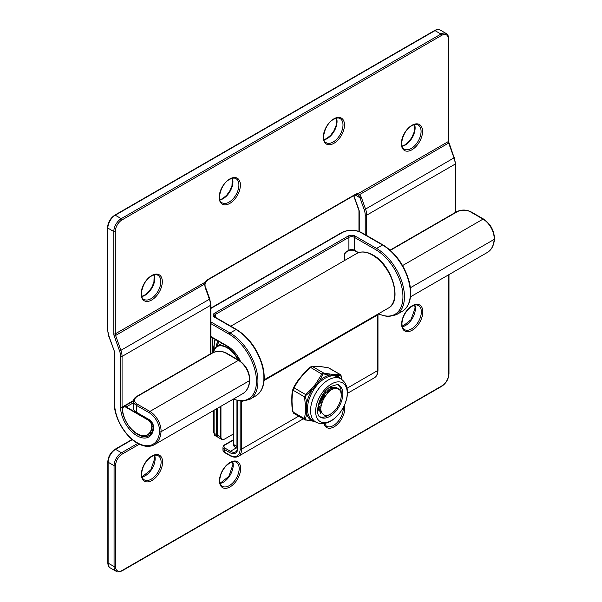 <?xml version="1.0" encoding="UTF-8"?>
<svg xmlns="http://www.w3.org/2000/svg" width="602" height="602" viewBox="0 0 602 602"><rect width="100%" height="100%" fill="white"/><g stroke="black" fill="none" stroke-linecap="round" stroke-linejoin="round"><path stroke-width="0.9" d="M455.18 212.551L455.18 164.098A14.388 8.308 -120 0 0 454.028 158.01L448.716 143.148A3.875 2.235 60 0 1 448.407 141.508L448.407 39.205A9.466 5.463 120 0 0 441.71 35.345L121.98 219.941A9.466 5.463 120 0 0 115.283 231.529L115.283 333.832A3.875 2.235 -120 0 0 115.599 335.472L204.612 284.084L205.764 281.593A6.306 3.642 -60 0 1 208.232 279.313L355.458 194.311A6.306 3.642 -60 0 1 357.927 193.746L359.703 194.544A1.053 0.497 137.3 0 1 358.386 195.341L356.768 194.273M448.407 140.65L448.407 39.205A1.053 0.61 180 0 0 448.708 38.776L448.708 141.079A1.053 0.61 180 0 1 448.407 141.508L357.927 193.746A1.053 0.843 100.7 0 1 356.986 194.348L357.377 194.499M365.211 234.66L365.211 215.185A13.334 7.698 -120 0 0 364.142 209.541L359.928 197.749L358.386 195.341M114.192 335.916A4.921 2.844 60 0 1 113.801 333.832L113.801 231.529L107.848 228.098L107.848 330.4A13.334 7.698 -120 0 0 108.917 336.044L114.237 350.906A4.921 2.844 60 0 1 114.628 352.99L114.628 403.731A31.808 18.369 -120 0 0 137.121 442.688A31.808 18.369 -120 0 0 159.545 431.657A14.719 8.503 -120 0 0 149.168 412.724L136.564 405.447L136.564 412.317L149.168 419.594A6.306 3.642 60 0 1 153.615 427.706A23.395 13.507 60 0 1 137.121 435.818A23.395 13.507 60 0 1 120.573 407.163L120.573 356.422A13.334 7.698 -120 0 0 119.512 350.778L114.192 335.916L115.599 335.472L120.912 350.326L209.398 299.247L205.177 287.455L205.004 284.106L205.636 281.751M205.177 287.455L204.612 284.084L205.004 284.106M113.801 333.832A1.053 0.61 0 0 0 115.283 333.832L205.869 281.796L208.014 279.795L355.24 194.792L356.986 194.348M355.022 194.92L359.928 197.749L361.328 197.305L365.549 209.09L454.359 157.671L455.488 163.669A1.053 0.61 180 0 1 455.18 164.098L366.693 215.185L366.693 235.517M339.483 389.675C334.215 386.732 328.993 389.742 323.801 398.69C319.286 407.885 319.88 413.529 325.577 415.606A15.246 8.804 120 0 0 341.229 395.469A15.246 8.804 120 0 0 339.483 389.675L337.948 388.418L329.866 388.9L321.777 396.68L318.149 407.042L320.843 413.755M328.88 389.464L328.654 391.864M323.876 393.828L322.454 397.079L319.218 401.903M329.648 387.402L336.398 387.522L337.948 388.418M337.143 388.027L337.88 388.726M312.318 387.884L309.044 393.083M325.735 391.879L323.763 397.832L318.518 404.341M329.392 389.163L329.633 391.022M320.783 407.411L318.368 408.231M331.597 388.147L332.379 389.291M320.896 410.383L318.782 409.352M330.686 388.508L333.357 388.884M334.622 375.941A1.053 0.835 99.1 0 1 334.193 375.234L329.204 375.114L323.206 373.827L319.594 380.66L316.261 384.67L316.983 385.227L315.629 386.913A24.975 14.418 120 0 0 307.479 407.9L307.479 409.706A24.975 14.418 120 0 0 312.641 420.249L315.726 422.032A24.975 14.418 -60 0 1 311.904 402.016A24.975 14.418 -60 0 1 328.218 380.012A24.975 14.418 -60 0 1 340.702 378.771L337.609 376.987A24.975 14.418 120 0 0 334.622 375.941L333.267 375.821A24.975 14.418 120 0 0 325.125 378.229A24.975 14.418 120 0 0 316.983 385.227M319.933 416.772A18.399 10.625 120 0 0 328.218 415.425A18.399 10.625 120 0 0 329.384 414.695M341.176 394.272A18.399 10.625 120 0 0 338.249 385.039M302.497 375.129L311.347 366.528A1.053 0.993 -108.1 0 1 311.58 366.415L311.58 366.415C312.446 365.978 319.542 366.084 328.511 367.852L328.632 367.92C321.709 366.58 316.261 366.099 312.28 366.452L310.421 367.529C303.491 373.473 298.043 380.253 294.062 387.876L293.129 390.277C291.661 396.703 291.661 403.972 293.129 412.084L294.062 413.408M327.887 390.119L327.059 393.535M322.379 401.376L318.443 404.71M319.15 402.098L323.116 397.455L325.727 391.887M331.416 388.215L331.672 389.652M318.149 407.155L321.009 405.673M330.107 390.653L330.107 388.779M333.463 387.68L334.336 388.599M333.38 388.877L332.838 387.801M320.768 407.622L318.428 408.434M320.964 410.752L319.594 410.707M319.037 409.857L320.798 409.623M321.43 412.265L318.142 407.306M320.49 411.64L321.28 411.866M321.626 412.679L318.345 409.864M334.2 387.605L335.412 388.418M292.722 389.9L293.723 387.319L292.722 389.9C292.113 391.315 291.82 394.415 291.835 399.186C291.857 402.001 291.699 408.66 292.865 411.949L304.567 418.683L305.733 409.352L304.567 396.876L305.492 394.483L310.587 389.772L315.516 384.144L321.852 374.128L323.71 373.059L332.387 374.406L340.363 374.587L329.113 368.085M341.853 379.531L340.672 375.279L337.233 375.829L334.193 375.234A1.053 0.85 -86 0 0 333.734 374.519M315.516 384.144L316.261 384.67L311.565 390.645L306.027 395.281L305.455 396.756L306.764 403.031L306.764 413.732L305.455 419.09L306.027 419.903L314.884 421.325M305.455 419.09A1.053 0.79 23.3 0 1 304.567 418.683L305.492 420.008L305.018 419.835L293.768 413.341L292.881 411.836M305.733 409.352A1.053 0.625 -178.3 0 0 306.606 409.548A1.053 0.632 177.8 0 1 307.479 409.706M305.733 407.562A1.053 0.587 178.3 0 0 306.606 407.712A1.053 0.579 -177.8 0 1 307.479 407.9M314.169 385.814L315.629 386.913M332.387 374.406A1.053 0.805 -83.8 0 1 332.816 375.114A1.053 0.82 -88.7 0 0 333.267 375.821M292.881 389.494A1.053 0.79 23.3 0 0 293.129 390.277L304.567 396.876L305.455 396.756M293.452 388.027A1.053 0.429 19.7 0 1 294.062 387.876L305.492 394.483L306.027 395.281M340.672 375.279A1.053 0.993 -108.1 0 0 340.07 374.519L328.632 367.92A1.053 0.549 -76.3 0 0 328.511 367.852M293.723 387.319C296.229 382.827 298.374 379.659 300.157 377.8L304.905 372.066L310.203 367.182L321.852 374.128A1.053 0.429 -160.3 0 1 322.777 374.444M323.921 373.782A1.053 0.549 -76.3 0 0 323.71 373.059L312.28 366.452A1.053 0.993 -108.1 0 0 311.58 366.415L310.203 367.182M340.1 378.425A25.788 14.892 -60 0 0 337.233 375.829A1.053 0.865 -86.9 0 0 336.759 374.662M318.548 379.877L319.594 380.66A25.788 14.892 -60 0 1 324.403 377.145A25.788 14.892 -60 0 1 329.204 375.114A1.053 0.79 -83.1 0 0 328.805 373.947M305.462 402.994A1.053 0.572 177.2 0 0 306.764 403.031A25.788 14.892 -60 0 1 311.565 390.645L310.587 389.772M310.587 420.903A1.053 0.79 -83.1 0 0 310.835 420.986L310.835 420.986A1.053 0.79 -83.1 0 0 311.565 420.565A25.788 14.892 -60 0 1 306.764 413.732A1.053 0.64 3 0 1 305.462 413.604M305.492 420.008A1.053 0.549 -76.3 0 0 305.613 420.076A1.053 0.549 -76.3 0 0 306.027 419.903M151.719 300.007A14.982 8.654 -60 0 1 141.124 293.889A14.982 8.654 -60 0 1 151.719 275.535A14.982 8.654 -60 0 1 162.314 281.653A14.982 8.654 -60 0 1 151.719 300.007M144.013 299.405A13.936 8.044 120 0 0 150.974 298.712A13.936 8.044 120 0 0 160.079 286.439A13.936 8.044 120 0 0 157.942 275.272C156.445 274.309 154.3 274.557 151.501 276.017C142.523 280.427 138.437 297.937 144.013 299.405M154.36 274.866A13.936 8.044 -60 0 1 145.029 295.281A13.936 8.044 -60 0 1 141.869 296.508M229.798 203.416A14.982 8.654 -60 0 1 219.203 197.298A14.982 8.654 -60 0 1 229.798 178.945A14.982 8.654 -60 0 1 240.394 185.062A14.982 8.654 -60 0 1 229.798 203.416M222.085 202.814A13.936 8.044 120 0 0 229.053 202.121A13.936 8.044 120 0 0 238.151 189.848A13.936 8.044 120 0 0 236.022 178.681C234.517 177.718 232.372 177.966 229.58 179.426C220.595 183.836 216.517 201.346 222.085 202.814M232.432 178.275A13.936 8.044 -60 0 1 223.101 198.69A13.936 8.044 -60 0 1 219.941 199.917M333.892 143.314A14.982 8.654 -60 0 1 323.297 137.196A14.982 8.654 -60 0 1 333.892 118.842A14.982 8.654 -60 0 1 344.487 124.96A14.982 8.654 -60 0 1 333.892 143.314M326.186 142.712A13.936 8.044 120 0 0 333.154 142.027A13.936 8.044 120 0 0 342.252 129.746A13.936 8.044 120 0 0 340.115 118.579C338.617 117.616 336.473 117.864 333.674 119.324C324.696 123.734 320.61 141.244 326.186 142.712M336.533 118.173A13.936 8.044 -60 0 1 327.202 138.588A13.936 8.044 -60 0 1 324.042 139.815M411.971 149.748A14.982 8.654 -60 0 1 401.376 143.637A14.982 8.654 -60 0 1 411.971 125.284A14.982 8.654 -60 0 1 422.566 131.402A14.982 8.654 -60 0 1 411.971 149.748M404.258 149.153A13.936 8.044 120 0 0 411.226 148.461A13.936 8.044 120 0 0 420.331 136.187A13.936 8.044 120 0 0 418.194 125.02C416.689 124.057 414.545 124.305 411.753 125.765C402.768 130.175 398.69 147.686 404.258 149.153M414.605 124.614A13.936 8.044 -60 0 1 405.274 145.029A13.936 8.044 -60 0 1 402.113 146.256M114.628 403.731A1.053 0.61 180 0 1 114.32 403.302L114.32 352.554A1.053 0.61 180 0 0 114.628 352.99M119.512 350.778L120.912 350.326A14.388 8.308 60 0 1 122.063 356.422L122.063 407.163A22.349 12.898 -120 0 0 137.866 434.531A22.349 12.898 -120 0 0 149.04 435.637C150.681 435.615 152.103 432.808 153.314 427.209A1.053 0.655 4 0 0 153.615 427.706M133.531 400.548L122.063 407.163A1.053 0.61 180 0 1 120.573 407.163M402.58 265.557L483.03 219.113L470.425 211.836A9.466 5.463 0 0 0 457.038 211.836L390.367 250.327M364.142 209.541L365.549 209.09A14.388 8.308 60 0 1 366.693 215.185A1.053 0.61 0 0 1 365.211 215.185M361.328 197.305L359.703 194.544L449.047 142.809L454.111 157.596M487.409 252.419A32.862 18.971 -120 0 0 494.152 239.4A15.772 9.105 -120 0 0 483.03 219.113A1.053 0.61 -60 0 1 483.556 219.06C490.615 224.012 494.25 230.649 494.46 238.979C493.949 245.398 491.601 249.883 487.409 252.419L410.459 296.846M410.361 287.771L494.152 239.4A1.053 0.655 4 0 0 494.46 238.979M149.168 412.724A1.053 0.61 -60 0 1 149.913 411.437A15.772 9.105 60 0 1 161.035 431.724L249.514 380.637A15.772 9.105 -120 0 0 238.4 360.35L225.788 353.073A9.466 5.463 0 0 0 212.408 353.073L137.309 396.432A9.466 5.463 0 0 0 137.309 404.16L149.913 411.437L238.4 360.35A1.053 0.61 120 0 1 238.919 360.297L226.314 353.02A1.053 0.61 120 0 0 225.788 353.073M120.573 356.422A1.053 0.61 180 0 0 122.063 356.422L210.549 305.334A14.388 8.308 -120 0 0 209.398 299.247L209.729 298.908L205.508 287.116M210.549 353.788L210.549 305.334A1.053 0.61 0 0 0 210.858 304.905L209.729 298.908M115.283 215.215L121.235 218.654L440.965 34.058L435.02 30.619L115.283 215.215A10.512 6.073 120 0 0 107.848 228.098A1.053 0.61 0 0 1 107.54 227.669C107.954 222.349 110.362 218.18 114.764 215.162A1.053 0.61 60 0 1 115.283 215.215M159.545 431.657A1.053 0.655 4 0 0 161.035 431.724A32.862 18.971 60 0 1 154.293 444.743L242.779 393.655A32.862 18.971 -120 0 0 249.514 380.637A1.053 0.655 -176 0 0 249.822 380.216C249.318 386.634 246.97 391.119 242.779 393.655M353.833 195.605L358.867 209.662A4.921 2.844 60 0 1 359.259 211.746L359.259 231.484M133.486 408.021A10.512 6.073 0 0 0 136.564 412.317A1.053 0.61 -60 0 0 136.782 412.799C134.592 411.459 133.493 409.872 133.486 408.021L133.486 401.15A10.512 6.073 180 0 0 136.564 405.447A1.053 0.61 -60 0 1 137.309 404.16M115.283 231.529A1.053 0.61 0 0 1 113.801 231.529A10.512 6.073 -60 0 1 121.235 218.654A1.053 0.61 60 0 1 121.98 219.941M441.71 35.345A1.053 0.61 60 0 0 440.965 34.058A10.512 6.073 -60 0 1 446.225 33.531L440.28 30.1A10.512 6.073 120 0 0 435.02 30.619A1.053 0.61 60 0 0 434.493 30.567L114.764 215.162M153.314 427.209C153.209 424.282 151.9 421.904 149.386 420.076A1.053 0.61 -60 0 1 149.168 419.594M448.799 142.734L448.708 141.079M208.232 279.313A1.053 0.61 60 0 1 208.014 279.795M355.458 194.311A1.053 0.61 60 0 1 355.24 194.792M107.848 330.4A1.053 0.61 180 0 1 107.54 329.971L107.54 227.669M108.917 336.044L107.54 329.971M114.237 350.906L108.669 335.969M212.408 353.073A1.053 0.61 60 0 0 211.881 353.02L136.782 396.379A1.053 0.61 60 0 1 137.309 396.432M470.425 211.836A1.053 0.61 -60 0 1 470.952 211.784L483.556 219.06M457.038 211.836A1.053 0.61 -120 0 0 456.512 211.784L390.126 250.108M358.95 231.371L358.95 211.317A1.053 0.61 -0 0 0 359.259 211.746M358.95 211.317L358.867 209.662M144.284 479.869A13.936 8.044 120 0 0 155.023 476.137A13.936 8.044 120 0 0 161.103 462.11A13.936 8.044 120 0 0 158.213 455.737C156.249 455.172 154.616 453.69 148.22 459.296C144.081 463.811 141.914 468.687 141.703 473.917C141.839 477.07 142.697 479.049 144.284 479.869M162.585 462.11A14.982 8.654 -60 0 1 151.99 480.464A14.982 8.654 -60 0 1 141.395 474.346A14.982 8.654 -60 0 1 151.99 455.992A14.982 8.654 -60 0 1 162.585 462.11M154.631 455.33A13.936 8.044 -60 0 1 155.15 458.679A13.936 8.044 -60 0 1 142.14 476.965M222.356 486.311A13.936 8.044 120 0 0 233.094 482.578A13.936 8.044 120 0 0 239.175 468.552A13.936 8.044 120 0 0 236.293 462.178C234.321 461.614 232.688 460.124 226.292 465.73C222.153 470.252 219.986 475.128 219.775 480.358C219.911 483.511 220.776 485.49 222.356 486.311M240.665 468.552A14.982 8.654 -60 0 1 230.069 486.905A14.982 8.654 -60 0 1 219.474 480.787A14.982 8.654 -60 0 1 230.069 462.434A14.982 8.654 -60 0 1 240.665 468.552M232.703 461.764A13.936 8.044 -60 0 1 233.23 465.12A13.936 8.044 -60 0 1 220.212 483.406M324.358 423.462L326.457 426.208A13.936 8.044 120 0 0 337.195 422.476A13.936 8.044 120 0 0 343.275 408.449A13.936 8.044 120 0 0 343.245 407.614M344.359 405.357A14.982 8.654 -60 0 1 344.765 408.449A14.982 8.654 -60 0 1 335.487 425.945A14.982 8.654 -60 0 1 323.899 423.53M404.529 329.618A13.936 8.044 120 0 0 415.267 325.885A13.936 8.044 120 0 0 421.347 311.859A13.936 8.044 120 0 0 418.465 305.485C416.494 304.921 414.861 303.438 408.465 309.044C404.333 313.559 402.159 318.435 401.955 323.665C402.083 326.818 402.949 328.797 404.529 329.618M422.837 311.859A14.982 8.654 -60 0 1 412.242 330.212A14.982 8.654 -60 0 1 401.647 324.094A14.982 8.654 -60 0 1 412.242 305.741A14.982 8.654 -60 0 1 422.837 311.859M414.876 305.071A13.936 8.044 -60 0 1 415.403 308.427A13.936 8.044 -60 0 1 402.384 326.713M210.858 321.912L230.069 333.004L236.014 329.565A1.053 0.61 -60 0 1 236.541 329.512C249.032 337.444 257.694 349.438 262.532 365.489C264.436 372.728 264.714 379.17 263.367 384.813C262.066 389.976 259.522 393.67 255.73 395.913A39.431 22.771 -120 0 0 261.78 364.315A39.431 22.771 -120 0 0 236.014 329.565L214.59 317.194A4.921 2.844 180 0 1 214.59 313.175L348.159 236.059A4.921 2.844 180 0 1 355.12 236.059A1.053 0.61 120 0 0 354.375 237.346A3.875 2.235 -0 0 0 348.904 237.346L348.904 250.229A3.875 2.235 180 0 1 354.375 250.229L354.375 237.346L375.806 249.717A38.385 22.161 -120 0 1 402.911 295.161A38.385 22.161 -120 0 1 378.485 313.792M233.508 399.013A38.385 22.161 -120 0 0 256.384 378.824A38.385 22.161 -120 0 0 229.324 334.291L210.858 323.628M210.858 336.51L227.466 346.097A22.605 13.056 60 0 1 240.461 361.305M344.389 260.621L344.389 254.548A2.099 1.212 120 0 1 345.879 251.975L348.904 250.229A1.053 0.61 60 0 1 348.686 250.71L354.593 250.71A1.053 0.61 120 0 1 354.375 250.229L358.581 252.652M342.207 232.628A1.053 0.61 60 0 0 341.68 232.575C348.317 229.4 354.962 229.4 361.599 232.575L383.022 244.946A1.053 0.61 120 0 0 382.496 244.999L376.551 248.43A39.431 22.771 60 0 1 402.309 283.181A39.431 22.771 60 0 1 396.267 314.778L402.211 311.347A39.431 22.771 -120 0 0 408.261 279.749A39.431 22.771 -120 0 0 382.496 244.999L361.072 232.628A13.334 7.698 -0 0 0 342.207 232.628L210.858 308.465M355.12 236.059L376.551 248.43A1.053 0.61 120 0 0 375.806 249.717M348.159 236.059A1.053 0.61 60 0 1 348.904 237.346L215.328 314.462A3.875 2.235 -0 0 0 214.199 316.042L215.117 317.141L236.541 329.512M215.328 317.269L215.328 314.462A1.053 0.61 60 0 0 214.59 313.175M139.31 444.216L122.251 454.066A9.466 5.463 120 0 0 115.561 465.655L115.561 566.542A9.466 5.463 120 0 0 122.251 570.403L441.981 385.807A9.466 5.463 120 0 0 448.678 374.218L448.678 274.783M115.561 465.655A1.053 0.61 180 0 1 114.071 465.655L108.119 462.223L108.119 563.103L114.071 566.542L114.071 465.655A10.512 6.073 -60 0 1 121.506 452.779L137.745 443.403M132.342 439.656L115.561 449.34L121.506 452.779A1.053 0.61 -120 0 1 122.251 454.066M229.324 334.291A1.053 0.61 -60 0 1 230.069 333.004A39.431 22.771 60 0 1 255.827 367.754A39.431 22.771 60 0 1 249.785 399.352L255.73 395.913M212.408 337.76L212.408 352.734M132.086 439.445L115.035 449.288A1.053 0.61 -120 0 1 115.561 449.34A10.512 6.073 120 0 0 108.119 462.223A1.053 0.61 180 0 1 107.811 461.794L107.811 562.674A1.053 0.61 180 0 0 108.119 563.103A10.512 6.073 120 0 0 110.301 567.919L116.246 571.351A10.512 6.073 -60 0 1 114.071 566.542A1.053 0.61 180 0 0 115.561 566.542M361.599 232.575A1.053 0.61 120 0 0 361.072 232.628M214.59 317.194A1.053 0.61 -60 0 1 215.117 317.141M122.251 570.403A1.053 0.61 60 0 1 122.033 570.884C118.737 572.118 116.803 572.276 116.246 571.351M441.981 385.807A1.053 0.61 60 0 1 441.763 386.288L122.033 570.884M448.678 374.218A1.053 0.61 -0 0 0 448.979 373.789C448.573 379.109 446.165 383.271 441.763 386.288M344.389 254.548A1.053 0.61 -0 0 0 344.698 254.119L345.661 252.456L348.686 250.71M345.879 251.975A1.053 0.61 60 0 1 345.661 252.456M240.138 361.072L227.684 346.579A1.053 0.61 -60 0 1 227.466 346.097M372.457 255.082A31.545 18.21 -120 0 0 356.685 253.525C361.313 251.019 366.746 251.523 372.984 255.03C392.09 264.955 402.851 301.339 388.23 308.164A31.545 18.21 -120 0 0 393.068 282.887A31.545 18.21 -120 0 0 372.457 255.082M216.389 346.677A27.338 15.787 60 0 1 217.826 340.882M215.426 339.498A30.499 17.608 -120 0 0 214.079 347.384L214.079 349.092M237.873 400.797L237.873 447.843A11.566 6.675 60 0 1 229.693 452.561L224.493 449.559L224.493 452.132L229.693 455.135A14.719 8.503 -120 0 0 240.108 449.13L240.108 401.173M233.523 440.047L225.231 444.833A4.206 2.431 0 0 0 225.231 448.272L230.438 451.274L236.338 447.873M241.59 401.278L241.59 449.13L298.667 416.17M347.03 388.252L377.665 370.569L377.665 314.936A10.512 6.073 60 0 1 377.687 314.252M240.108 449.13A1.053 0.61 180 0 0 241.59 449.13A15.772 9.105 60 0 1 238.324 456.346L303.288 418.841M374.399 377.785A15.772 9.105 -120 0 0 377.665 370.569A1.053 0.61 180 0 0 377.973 370.14C377.905 373.842 376.717 376.393 374.399 377.785L347.392 393.377M264.075 380.517L377.665 314.936A1.053 0.61 180 0 0 377.973 314.507L377.973 370.14M229.693 452.561A1.053 0.61 -60 0 1 230.438 451.274A10.512 6.073 -120 0 0 235.698 451.793C236.586 452.102 237.956 447.677 237.564 447.414L237.564 400.729M214.079 410.225L214.079 433.244L216.314 434.531L216.314 408.939M215.17 435.652L213.77 432.815A1.053 0.61 0 0 0 214.079 433.244A5.26 3.033 120 0 0 215.17 435.652L217.397 436.939A5.26 3.033 -60 0 1 216.314 434.531A1.053 0.61 0 0 0 217.164 434.704M222.951 449.987A5.26 3.033 0 0 0 224.493 452.132A1.053 0.61 -60 0 0 224.704 452.614C223.936 452.343 223.35 451.47 222.951 449.987L222.951 447.414A5.26 3.033 180 0 0 224.493 449.559A1.053 0.61 -60 0 1 225.231 448.272M213.77 349.619L213.77 346.955A1.053 0.61 0 0 0 214.079 347.384M238.324 456.346C235.954 457.655 233.155 457.415 229.911 455.616A1.053 0.61 -60 0 1 229.693 455.135M237.873 447.843A1.053 0.61 180 0 1 237.564 447.414M233.523 439.693L224.704 444.78A1.053 0.61 60 0 1 225.231 444.833M217.427 346.067A26.292 15.178 60 0 1 218.737 341.417M237.316 400.669L237.316 446.443A4.997 2.882 120 0 0 237.557 447.79M220.957 406.26L220.957 436.999A4.997 2.882 120 0 0 224.493 439.039L224.305 439.144A5.26 3.033 -60 0 1 221.671 439.407L218.33 437.473A5.26 3.033 120 0 1 217.239 435.065L217.239 408.404L217.239 435.065L220.588 436.999L220.588 406.47M218.835 341.469A26.029 15.027 -120 0 0 217.465 346.045M233.599 399.45L233.599 444.509L236.947 446.443L236.947 400.578M233.523 433.914L224.433 439.159L221.671 439.407A5.26 3.033 -60 0 1 220.588 436.999L220.957 436.999M237.512 448.4A5.26 3.033 -60 0 1 236.947 446.443L237.316 446.443M233.599 444.509A5.26 3.033 120 0 0 234.69 446.917L233.599 444.509M233.599 444.299L233.523 399.419M320.625 417.269A18.399 10.625 120 0 0 329.828 416.358A18.399 10.625 120 0 0 341.846 400.142A18.399 10.625 120 0 0 339.031 385.393C338.918 384.196 336.292 384.543 331.145 386.439C319.188 392.15 313.785 415.907 320.625 417.269M331.439 420.505A22.349 12.898 -60 0 1 315.636 411.384A22.349 12.898 -60 0 1 331.439 384.016A22.349 12.898 -60 0 1 347.241 393.136A22.349 12.898 -60 0 1 331.439 420.505M314.169 421.355A1.053 0.805 -83.8 0 0 314.432 421.445L314.432 421.445A1.053 0.805 -83.8 0 0 314.673 421.423M122.484 409.676A20.769 11.987 -120 0 0 137.121 433.673A20.769 11.987 -120 0 0 151.757 426.577A4.997 2.882 -120 0 0 148.235 420.128L126.006 407.291A4.997 2.882 -120 0 0 122.484 409.676L122.477 409.488M153.239 425.953L152.125 426.592A21.032 12.145 60 0 1 147.821 434.825A21.032 12.145 60 0 1 137.309 433.779M212.762 352.569A21.032 12.145 60 0 1 216.765 346.451A21.032 12.145 60 0 1 227.278 347.489A21.032 12.145 60 0 1 238.633 360.131M133.486 402.761L126.194 406.967L148.671 419.662M238.309 360.297A20.769 11.987 -120 0 0 223.711 346.316A20.769 11.987 -120 0 0 212.822 352.539M122.477 409.225A5.26 3.033 60 0 1 123.56 406.711A5.26 3.033 60 0 1 126.194 406.967L126.006 407.291M148.235 420.128L148.423 419.805A5.26 3.033 60 0 1 152.125 426.592L151.757 426.577M141.816 296.342L144.503 295.228L148.476 291.985L151.614 287.696L153.916 282.278L154.195 274.903M219.888 199.751L222.574 198.637L226.548 195.387L229.693 191.105L231.988 185.687L232.267 178.312M323.989 139.649L326.675 138.535L330.648 135.292L333.794 131.003L336.089 125.585L336.367 118.21M402.061 146.09L404.755 144.977L408.72 141.726L411.866 137.444L414.161 132.026L414.439 124.652M154.293 444.743C149.484 447.346 143.833 446.819 137.339 443.17C124.983 436.382 114.019 417.389 114.32 403.302M448.708 38.776C448.648 36.218 447.82 34.472 446.225 33.531M149.386 420.076L136.782 412.799M455.488 163.669L455.488 212.371M210.858 353.615L210.858 304.905M434.493 30.567C436.743 29.34 438.67 29.189 440.28 30.1M113.989 350.831L114.32 352.554M136.782 396.379C134.592 397.711 133.493 399.307 133.486 401.15M211.881 353.02C216.69 350.718 221.506 350.718 226.314 353.02M470.952 211.784C466.136 209.481 461.328 209.481 456.512 211.784M238.919 360.297C245.985 365.248 249.619 371.885 249.822 380.216M358.619 209.586L353.652 195.71M142.087 476.807L150.778 469.914L154.842 458.25L154.466 455.368M220.159 483.248L228.85 476.355L232.921 464.691L232.538 461.809M402.332 326.555L411.023 319.662L415.094 307.998L414.71 305.116M233.102 399.246L242.072 401.286L249.785 399.352M115.035 449.288C110.633 452.305 108.225 456.474 107.811 461.794M107.811 562.674C107.878 565.24 108.706 566.986 110.301 567.919M341.68 232.575L210.858 308.104M383.022 244.946C395.514 252.878 404.175 264.865 409.014 280.916C410.918 288.162 411.196 294.604 409.849 300.24C408.547 305.402 406.004 309.104 402.211 311.347M448.979 274.61L448.979 373.789M378.124 314.003L387.876 316.697L396.267 314.778M344.698 260.448L344.698 254.119M354.593 250.71L358.205 252.795M227.684 346.579L210.858 336.864M212.1 352.9L212.1 337.579M230.799 326.201L356.685 253.525M264.127 379.817L388.23 308.164M213.77 410.406L213.77 432.815M213.77 346.955L214.982 339.242M377.981 314.078L377.973 314.507M229.911 455.616L224.704 452.614M217.397 436.939L217.924 437.165M224.704 444.78C223.936 445.051 223.35 445.931 222.951 447.414M237.497 448.543L234.69 446.917M218.714 341.402L217.36 346.105M218.33 437.473L217.164 434.96L217.164 408.449M315.726 422.032C320.422 424.47 325.456 424.139 330.844 421.054C344.841 412.995 354.661 387.763 340.702 378.771M341.981 379.621L341.266 375.979L340.363 374.587M314.771 421.475L305.018 419.835M151.982 432.417L147.821 434.825C144.916 436.45 141.372 436.104 137.173 433.794C128.745 428.105 123.824 420.038 122.409 409.593L123.56 406.711L133.486 400.985M212.702 352.591L216.765 346.451L222.115 343.358"/></g></svg>
